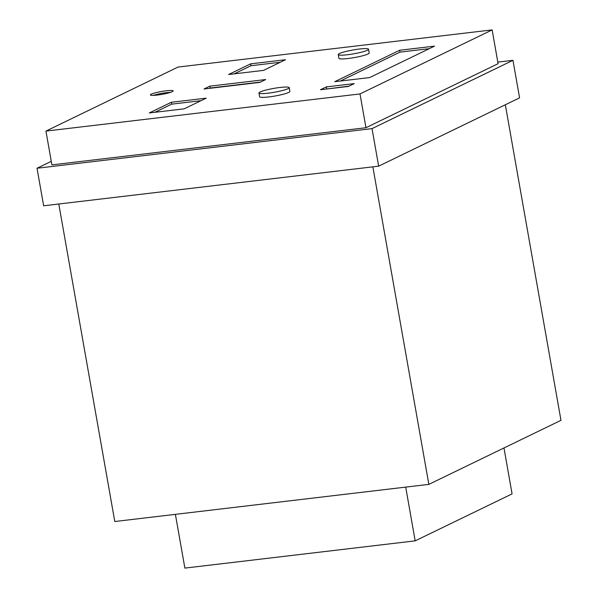<?xml version="1.0" encoding="UTF-8"?>
<svg xmlns="http://www.w3.org/2000/svg" width="598" height="598" viewBox="0 0 598 598"><rect width="100%" height="100%" fill="white"/><g stroke="black" fill="none" stroke-linecap="round" stroke-linejoin="round"><path stroke-width="0.9" d="M172.246 91.681A11.526 1.465 170 0 1 157.371 95.052A11.526 1.465 170 0 1 150.419 94.918A11.526 1.465 170 0 1 151.309 94.155A11.526 1.465 170 0 1 163.897 91.09A11.526 1.465 170 0 1 173.128 90.918A11.526 1.465 170 0 1 172.246 91.681M268.233 93.168A15.376 1.951 170 0 1 258.964 92.989A15.376 1.951 170 0 1 279.976 87.48A15.376 1.951 170 0 1 289.245 87.652A15.376 1.951 170 0 1 288.064 88.668A15.376 1.951 170 0 1 268.233 93.168M289.245 87.652L289.903 91.404A15.376 1.951 170 0 1 268.891 96.921A15.376 1.951 170 0 1 259.629 96.749L258.964 92.989M359.271 49.043A15.376 1.951 170 0 1 368.54 49.223A15.376 1.951 170 0 1 347.528 54.739A15.376 1.951 170 0 1 338.259 54.56A15.376 1.951 170 0 1 339.44 53.543A15.376 1.951 170 0 1 359.271 49.043M368.54 49.223L369.198 52.975A15.376 1.951 170 0 1 368.017 53.992A15.376 1.951 170 0 1 348.186 58.492A15.376 1.951 170 0 1 338.924 58.312L338.259 54.56M58.798 204L114.786 521.523L428.848 484.373L560.976 420.334L505.332 104.762M354.255 83.6L348.387 86.441L320.468 89.745L326.344 86.897L354.255 83.6M349.03 86.134L326.03 89.087M326.344 86.897L326.672 88.781M429.312 48.662L399.98 52.131L340.329 81.036M399.651 50.254L434.544 46.128L369.661 77.568L334.768 81.694L399.651 50.254L399.98 52.131M170.565 92.339A11.526 1.465 -10 0 0 166.513 92.66A11.526 1.465 -10 0 0 153.32 95.381M265.714 79.549L259.846 82.389L204.008 88.997L209.883 86.149L265.714 79.549M285.523 59.718L263.501 70.392L228.608 74.518L250.629 63.851L285.523 59.718M280.29 62.259L250.958 65.728L234.169 73.86M250.629 63.851L250.958 65.728M209.883 86.149L210.212 88.026L260.489 82.083M210.212 88.026L209.569 88.34M184.206 108.821L149.313 112.955L171.334 102.28L206.228 98.154L184.206 108.821M200.995 100.688L171.663 104.157L154.875 112.297M171.334 102.28L171.663 104.157M428.848 484.373L372.86 166.849M497.805 62.11L512.957 60.316L372.023 128.622L37.024 168.247L51.279 161.348M45.941 131.089L51.899 164.876L365.961 127.725L498.089 63.687L492.132 29.9L360.003 93.938L45.941 131.089L178.069 67.051L492.132 29.9M372.023 128.622L378.646 166.162L43.647 205.794L37.024 168.247M378.646 166.162L519.58 97.855L512.957 60.316M365.961 127.725L360.003 93.938M175.393 514.355L184.872 568.1L415.184 540.854L512.075 493.896L503.972 447.962M405.706 487.108L415.184 540.854"/></g></svg>
